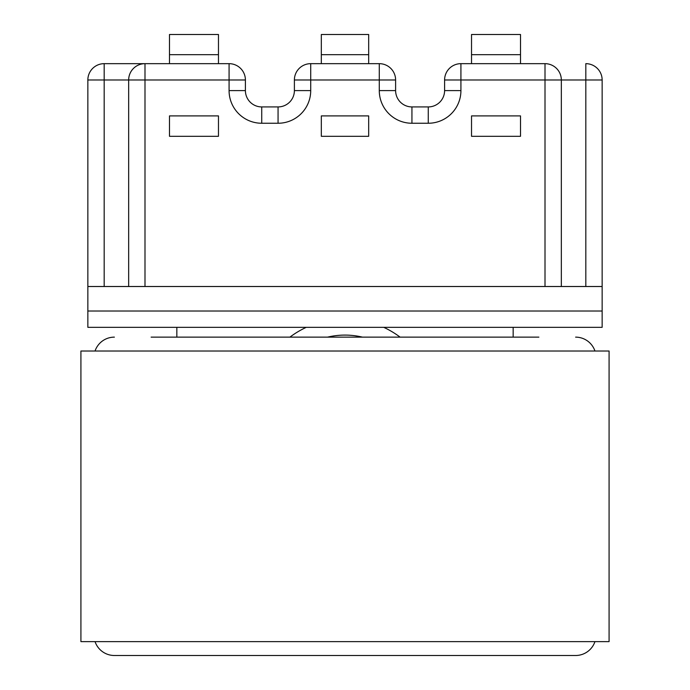 <?xml version="1.0" encoding="UTF-8"?>
<svg xmlns="http://www.w3.org/2000/svg" width="690" height="690" viewBox="0 0 690 690"><rect width="100%" height="100%" fill="white"/><g stroke="black" fill="none" stroke-linecap="round" stroke-linejoin="round"><path stroke-width="1.03" d="M345 335.09A75.512 75.512 0 0 1 362.44 337.134A75.512 75.512 0 0 0 327.56 337.134M545.005 286.514L545.005 79.988L460.92 79.988L460.92 90.597A32.654 32.654 0 0 1 428.266 123.251L411.939 123.251A32.654 32.654 0 0 1 379.284 90.597L379.284 79.988L310.716 79.988L310.716 63.661L379.284 63.661A16.327 16.327 0 0 1 395.612 79.988L395.612 90.597A16.327 16.327 0 0 0 411.939 106.924L428.266 106.924A16.327 16.327 0 0 0 444.593 90.597L444.593 79.988A16.327 16.327 0 0 1 460.92 63.661L545.005 63.661A16.327 16.327 0 0 1 561.332 79.988L561.332 286.514M87.854 311.009L602.146 311.009L602.146 327.336L87.854 327.336L87.854 79.988A16.327 16.327 0 0 1 104.181 63.661L229.08 63.661A16.327 16.327 0 0 1 245.407 79.988L245.407 90.597A16.327 16.327 0 0 0 261.734 106.924L278.061 106.924A16.327 16.327 0 0 0 294.389 90.597L294.389 79.988A16.327 16.327 0 0 1 310.716 63.661A16.327 16.327 0 0 0 294.389 79.988L310.716 79.988L310.716 90.597A32.654 32.654 0 0 1 278.061 123.251L261.734 123.251A32.654 32.654 0 0 1 229.08 90.597L229.08 79.988L144.995 79.988L144.995 286.514M87.854 286.514L602.146 286.514L602.146 311.009M513.162 337.134L513.162 327.336L513.162 337.134M176.838 337.134L176.838 327.336M218.471 136.31L218.471 115.903L169.49 115.903L169.49 136.31L218.471 136.31M321.324 136.31L368.676 136.31L368.676 115.903L321.324 115.903L321.324 136.31M218.471 54.683L169.49 54.683L169.49 34.5L218.471 34.5L218.471 63.661M169.49 54.683L169.49 63.661M321.324 63.661L321.324 34.5L368.676 34.5L368.676 54.683L321.324 54.683M368.676 63.661L368.676 54.683M471.529 136.31L471.529 115.903L520.51 115.903L520.51 136.31L471.529 136.31M471.529 54.683L520.51 54.683L520.51 34.5L471.529 34.5L471.529 63.661M520.51 54.683L520.51 63.661M585.819 286.514L585.819 79.988L602.146 79.988A16.327 16.327 0 0 0 585.819 63.661A16.327 16.327 0 0 1 602.146 79.988L602.146 286.514M128.668 286.514L128.668 79.988L104.181 79.988L104.181 286.514M144.995 63.661A16.327 16.327 0 0 0 128.668 79.988L144.995 79.988L144.995 63.661A16.327 16.327 0 0 0 128.668 79.988M575.615 655.5L114.385 655.5L575.615 655.5A20.407 20.407 0 0 0 594.952 641.622M151.119 337.134L538.881 337.134M95.048 641.622A20.407 20.407 0 0 0 114.385 655.5M594.952 351.012A20.407 20.407 0 0 0 575.615 337.134M114.385 337.134A20.407 20.407 0 0 0 95.048 351.012M80.92 351.012L80.92 641.622L609.08 641.622L609.08 351.012L80.92 351.012M289.895 337.134A91.839 91.839 0 0 1 306.257 327.336M383.744 327.336A91.839 91.839 0 0 1 400.105 337.134M602.146 79.988A16.327 16.327 0 0 0 585.819 63.661L585.819 79.988L545.005 79.988L545.005 63.661M104.181 63.661L104.181 79.988L87.854 79.988M460.92 63.661L460.92 79.988L444.593 79.988M444.593 90.597L460.92 90.597M395.612 79.988L379.284 79.988L379.284 63.661A16.327 16.327 0 0 1 395.612 79.988M379.284 90.597L395.612 90.597M294.389 90.597L310.716 90.597M245.407 79.988L229.08 79.988L229.08 63.661A16.327 16.327 0 0 1 245.407 79.988M229.08 90.597L245.407 90.597M411.939 106.924L411.939 123.251M428.266 106.924L428.266 123.251M278.061 123.251L278.061 106.924M261.734 123.251L261.734 106.924"/></g></svg>
